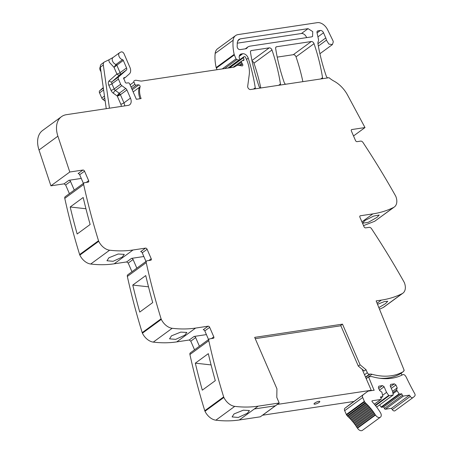 <?xml version="1.0" encoding="UTF-8"?>
<svg xmlns="http://www.w3.org/2000/svg" width="453" height="453" viewBox="0 0 453 453"><rect width="100%" height="100%" fill="white"/><g stroke="black" fill="none" stroke-linecap="round" stroke-linejoin="round"><path stroke-width="0.68" d="M209.246 339.042L190.362 352.864A2.429 1.602 53.8 0 0 189.92 354.518A583.164 384.116 53.8 0 0 204.773 410.724A2.916 1.92 53.8 0 0 204.988 411.273A12.152 8.001 53.8 0 0 215.866 420.186A145.792 96.03 53.8 0 0 239.292 419.976L254.343 408.963L275.356 405.803L254.343 408.963L258.176 406.16A145.792 96.03 53.8 0 1 240.232 406.873A145.792 96.03 53.8 0 1 234.75 406.364A12.152 8.001 53.8 0 1 223.873 397.451A2.916 1.92 53.8 0 1 223.657 396.907A583.164 384.116 53.8 0 1 223.267 395.639A583.164 384.116 53.8 0 1 208.805 340.696A2.429 1.602 53.8 0 1 209.246 339.042A2.429 1.602 53.8 0 1 209.745 338.844L213.346 338.3A1.461 0.963 -126.2 0 0 213.64 338.181A1.461 0.963 -126.2 0 0 213.793 336.851L209.677 327.338L204.813 330.905L208.556 339.552M194.535 349.807L190.792 341.16L189.218 340.016L176.721 341.896L195.605 328.074A145.792 96.03 53.8 0 1 177.661 328.787A145.792 96.03 53.8 0 1 172.18 328.283A12.152 8.001 53.8 0 1 161.302 319.371A2.916 1.92 53.8 0 1 161.087 318.821A583.164 384.116 53.8 0 1 160.696 317.553A583.164 384.116 53.8 0 1 146.234 262.615A2.429 1.602 53.8 0 1 146.676 260.962A2.429 1.602 53.8 0 1 147.174 260.764L150.77 260.22A1.461 0.963 -126.2 0 0 151.07 260.101A1.461 0.963 -126.2 0 0 151.223 258.771L147.106 249.258L142.242 252.819L145.979 261.466M146.676 260.962L127.786 274.784A2.429 1.602 53.8 0 0 127.35 276.438A583.164 384.116 53.8 0 0 142.202 332.644A2.916 1.92 53.8 0 0 142.418 333.187A12.152 8.001 53.8 0 0 153.295 342.106A145.792 96.03 53.8 0 0 176.721 341.896M131.965 271.726L128.222 263.08L126.647 261.936L114.15 263.816L133.035 249.994A145.792 96.03 53.8 0 1 115.09 250.707A145.792 96.03 53.8 0 1 109.609 250.203A12.152 8.001 53.8 0 1 98.731 241.285A2.916 1.92 53.8 0 1 98.516 240.741A583.164 384.116 53.8 0 1 98.125 239.473A583.164 384.116 53.8 0 1 83.663 184.535A2.429 1.602 53.8 0 1 84.099 182.882A2.429 1.602 53.8 0 1 84.603 182.678L88.199 182.14A1.461 0.963 -126.2 0 0 88.499 182.015A1.461 0.963 -126.2 0 0 88.652 180.685L84.535 171.177L79.666 174.739L83.409 183.386M84.099 182.882L65.215 196.698A2.429 1.602 53.8 0 0 64.779 198.357A583.164 384.116 53.8 0 0 79.632 254.563A2.916 1.92 53.8 0 0 79.847 255.107A12.152 8.001 53.8 0 0 90.725 264.025A145.792 96.03 53.8 0 0 114.15 263.816M69.394 193.646L65.651 184.994L64.077 183.85L50.906 185.832L39.009 150.005L57.893 136.183L69.79 172.015L50.906 185.832M124.688 105.906A7.288 4.802 53.8 0 0 123.963 102.876L120.43 94.705L126.036 90.6L126.919 89.954L130.458 98.125A7.288 4.802 53.8 0 1 129.694 104.773A7.288 4.802 53.8 0 1 128.199 105.373L66.438 114.677A24.298 16.002 53.8 0 0 61.444 116.687L42.559 130.504A24.298 16.002 53.8 0 0 38.171 146.948A24.298 16.002 53.8 0 0 39.009 150.005M105.187 101.104L102.944 99.501L104.768 98.165M103.267 87.622L99.734 90.747A2.429 1.602 53.8 0 0 99.552 92.899L101.772 98.035A2.429 1.602 53.8 0 0 102.944 99.501M100.323 66.874A4.128 2.724 53.8 0 0 100.991 71.636M318.368 46.053L326.42 40.164L328.872 44.094L332.428 44.564L333.278 41.903A4.371 2.882 53.8 0 0 332.768 40.317L327.587 29.711A9.717 6.404 53.8 0 0 317.355 22.65L238.08 34.587A12.152 8.001 53.8 0 0 235.583 35.589L217.582 48.765A12.152 8.001 53.8 0 0 215.158 53.437A46.166 30.408 53.8 0 0 216.177 67.548A2.429 1.602 53.8 0 0 216.358 68.086L217.055 69.705M353.521 135.962L364.999 127.565L351.828 129.547A1.461 0.963 -126.2 0 0 351.528 129.671A1.461 0.963 -126.2 0 0 351.375 130.996L355.492 140.509A1.461 0.963 -126.2 0 0 357.066 141.653L360.662 141.115A2.429 1.602 53.8 0 1 362.995 142.474A583.164 384.116 53.8 0 1 394.942 194.779A583.164 384.116 53.8 0 1 395.628 196.002A2.916 1.92 53.8 0 1 395.882 196.545A12.152 8.001 -126.2 0 1 394.353 206.976L374.699 221.268L363.538 225.611M379.495 309.195A145.792 96.03 53.8 0 0 383.227 307.485A12.152 8.001 53.8 0 0 383.997 307.015L402.881 293.193A12.152 8.001 53.8 0 0 404.41 282.763A2.916 1.92 53.8 0 0 404.155 282.225A583.164 384.116 53.8 0 0 371.522 228.697A2.429 1.602 53.8 0 0 369.195 227.332L365.594 227.876A1.461 0.963 -126.2 0 1 364.019 226.726L359.903 217.219A1.461 0.963 -126.2 0 1 360.056 215.888A1.461 0.963 -126.2 0 1 360.356 215.77L372.853 213.884L361.924 221.885M260.786 87.99A170.09 112.033 53.8 0 0 253.974 63.171A2.429 1.602 53.8 0 0 252.083 61.132M302.864 81.653A170.09 112.033 53.8 0 0 296.024 56.84A2.429 1.602 53.8 0 0 293.306 54.694L311.307 41.523L276.619 46.744A2.429 1.602 53.8 0 0 276.12 46.948A2.429 1.602 53.8 0 0 275.651 48.437A170.09 112.033 53.8 0 0 284.178 82.429A2.429 1.602 53.8 0 0 285.617 84.252M277.219 57.118L293.306 54.694M254.343 408.963L239.292 419.976L260.305 416.817L279.19 402.994L276.794 397.4L276.942 388.827L254.677 337.372L342.496 324.15L360.084 364.795L366.007 369.699L364.235 370.996L358.312 366.092L340.724 325.447L342.496 324.15M377.089 303.244L381.381 300.107L376.143 300.894L404.201 370.384L403.866 370.628M381.381 300.107A145.792 96.03 53.8 0 0 402.111 293.663A12.152 8.001 53.8 0 0 402.881 293.193M378.855 307.61L385.526 303.618L387.74 301.239L384.365 301.579L377.519 304.303M394.353 206.976A12.152 8.001 -126.2 0 1 393.583 207.446A145.792 96.03 -126.2 0 1 389.178 209.439A145.792 96.03 -126.2 0 1 372.853 213.884M364.744 220.583L373.617 216.098L379.212 215.022L376.998 217.395L368.34 222.31L362.677 223.238L364.744 220.583M364.999 127.565L347.604 95.141A24.298 16.002 53.8 0 0 334.059 81.155A24.298 16.002 53.8 0 1 329.031 77.712L250.537 89.535A2.429 1.602 53.8 0 1 248.516 88.573A2.429 1.602 53.8 0 1 247.689 86.291L249.229 74.773A26.727 17.605 53.8 0 0 248.454 64.977A26.727 17.605 53.8 0 0 246.749 60.079L245.588 57.395A0.974 0.64 53.8 0 0 244.541 56.631L244.02 56.71A1.217 0.798 53.8 0 0 243.771 56.812A1.217 0.798 53.8 0 0 243.555 57.633L243.963 59.536A1.217 0.798 53.8 0 1 243.748 60.357A1.217 0.798 53.8 0 1 243.567 60.442L241.823 60.923A1.217 0.798 53.8 0 0 241.642 61.008A1.217 0.798 53.8 0 0 241.517 62.118L242.021 63.284A2.429 1.602 53.8 0 0 242.451 64.02A1.455 0.963 53.8 0 1 242.559 65.793A1.455 0.963 53.8 0 1 242.259 65.912A1.455 0.963 53.8 0 1 241.976 65.906L238.023 65.243A2.429 1.602 53.8 0 0 237.157 65.368L234.161 67.055A2.429 1.602 53.8 0 1 233.771 67.191L141.664 81.059A4.858 3.199 53.8 0 1 140.73 81.042L136.359 80.311A4.858 3.199 53.8 0 0 134.609 80.572L134.088 80.872A1.217 0.798 53.8 0 0 134.043 80.906A1.217 0.798 53.8 0 0 133.918 82.01L134.892 84.264A1.217 0.798 53.8 0 0 136.359 85.175A7.775 5.119 53.8 0 1 138.828 84.898A1.336 0.878 53.8 0 1 140.113 86.812A19.439 12.803 53.8 0 0 141.104 98.573L136.359 99.286L129.66 83.816A1.217 0.798 53.8 0 0 128.38 82.859L126.427 83.058A1.217 0.798 53.8 0 1 125.028 81.704A2.429 1.602 53.8 0 0 124.807 80.911L124.416 80.011A2.429 1.602 53.8 0 0 123.969 79.252A1.217 0.798 53.8 0 1 123.873 77.769A1.217 0.798 53.8 0 1 124.122 77.667L125.136 77.514A1.217 0.798 53.8 0 0 125.385 77.412A1.217 0.798 53.8 0 0 125.424 77.384L129.399 73.867A7.288 4.802 53.8 0 0 129.937 67.406L124.037 53.777A2.429 1.602 53.8 0 0 121.081 51.97L119.824 52.571A4.128 2.724 53.8 0 0 119.535 52.746A4.128 2.724 53.8 0 0 119.099 56.495A4.128 2.724 53.8 0 0 122.52 59.688A0.974 0.64 53.8 0 1 123.318 60.436L126.557 67.916A2.429 1.602 53.8 0 1 126.381 70.068L118.618 76.925A2.429 1.602 53.8 0 0 118.437 79.082L120.657 84.213A2.429 1.602 53.8 0 0 121.829 85.679L125.747 88.488A2.429 1.602 53.8 0 1 126.919 89.954M317.123 31.467L317.966 30.849A2.429 1.602 53.8 0 0 317.462 31.047A2.429 1.602 53.8 0 0 317.026 32.695L318.408 39.083A4.858 3.199 53.8 0 1 318.227 41.529A5.102 3.364 53.8 0 0 317.983 43.828A170.09 112.033 53.8 0 0 326.256 76.098A2.429 1.602 53.8 0 0 327.236 77.565A24.298 16.002 53.8 0 0 327.638 77.927M317.966 30.849L320.384 30.481A2.916 1.92 53.8 0 1 323.533 32.775L325.775 37.95A7.288 4.802 53.8 0 1 326.42 40.164M235.583 35.589A12.152 8.001 53.8 0 0 233.153 40.26A46.166 30.408 53.8 0 0 234.178 54.377A2.429 1.602 53.8 0 0 234.354 54.915L236.053 58.833A0.974 0.64 53.8 0 0 236.896 59.592L239.003 60.006A1.217 0.798 53.8 0 0 239.512 59.915A1.217 0.798 53.8 0 0 239.637 58.805L239.297 58.024A1.217 0.798 53.8 0 1 239.178 57.576A5.832 3.839 53.8 0 1 240.35 54.394A5.832 3.839 53.8 0 1 241.551 53.913L242.751 53.731A4.858 3.199 53.8 0 1 248.221 58.154A170.09 112.033 53.8 0 1 255.254 87.791A2.429 1.602 53.8 0 1 255.141 88.839M126.381 70.068L119.886 74.819A2.429 1.823 48.5 0 1 116.902 73.998L114.026 67.355L109.292 62.214L108.799 59.87L104.586 61.885A4.858 3.199 53.8 0 0 104.252 62.084A4.858 3.199 53.8 0 0 103.307 65.005L109.456 108.199M108.799 59.87L113.329 57.321M61.444 116.687A24.298 16.002 53.8 0 0 57.893 136.183M74.264 190.079L70.521 181.432A1.461 0.963 -126.2 0 0 68.947 180.288L81.268 178.431M79.666 174.739A1.461 0.963 -126.2 0 0 78.092 173.595L82.961 170.034L69.79 172.015M83.176 197.491A583.164 384.116 53.8 0 0 90.147 224.49L77.163 233.991A583.164 384.116 53.8 0 1 70.192 206.993L83.176 197.491M122.248 257.094L113.131 261.29L106.965 260.764L108.907 257.763L118.188 254.008L124.286 254.371L122.248 257.094M136.834 268.165L133.091 259.512A1.461 0.963 -126.2 0 0 131.517 258.369L143.839 256.517M147.106 249.258A1.461 0.963 -126.2 0 0 145.532 248.114L133.035 249.994M132.763 285.073L145.747 275.571A583.164 384.116 53.8 0 0 152.718 302.576L139.739 312.077A583.164 384.116 53.8 0 1 132.763 285.073L148.516 286.828M184.818 335.175L186.857 332.451L180.758 332.094L171.477 335.849L169.541 338.85L175.702 339.371L184.818 335.175M199.405 346.245L195.662 337.598A1.461 0.963 -126.2 0 0 194.088 336.454L206.409 334.597M209.677 327.338A1.461 0.963 -126.2 0 0 208.103 326.194L195.605 328.074M195.334 363.159L208.318 353.657A583.164 384.116 53.8 0 0 215.294 380.656L202.31 390.158A583.164 384.116 53.8 0 1 195.334 363.159L211.087 364.914M247.389 413.261L249.427 410.531L243.329 410.175L234.048 413.929L232.112 416.93L238.272 417.456L247.389 413.261M250.6 51.155L251.438 50.538A2.429 1.602 53.8 0 0 250.939 50.736A2.429 1.602 53.8 0 0 250.475 52.231A170.09 112.033 53.8 0 0 258.98 86.223A2.429 1.602 53.8 0 0 260.424 88.046M251.438 50.538L269.258 47.854A2.429 1.602 53.8 0 1 271.976 50A170.09 112.033 53.8 0 1 280.447 83.998A2.429 1.602 53.8 0 1 280.333 85.045M322.417 78.709A2.429 1.602 53.8 0 0 322.53 77.661A170.09 112.033 53.8 0 0 314.025 43.664A2.429 1.602 53.8 0 0 311.307 41.523M279.19 402.994L258.176 406.16M358.312 366.092L360.084 364.795M379.857 378.266A71.438 47.055 53.8 0 0 386.443 378.147A71.438 47.055 53.8 0 0 395.276 376.16A71.438 47.055 53.8 0 0 400.452 373.725A1.971 1.297 53.8 0 0 400.514 373.68A1.971 1.297 53.8 0 0 400.577 373.634M246.189 48.703L247.032 48.08L246.189 48.703L240.011 49.632C238.442 49.502 237.491 48.522 237.146 46.693L237.332 42.22L238.782 39.462L240.283 38.862L308.08 28.652L312.729 31.602L312.581 36.483L311.636 36.869L249.569 46.212L248.074 46.818L246.183 48.703M104.252 62.084L101.302 64.247A4.858 3.199 53.8 0 0 100.356 67.169L103.307 65.005M106.262 108.68L100.356 67.169M82.961 170.034A1.461 0.963 -126.2 0 1 84.535 171.177M70.192 206.993L85.94 208.748M145.532 248.114L140.662 251.675A1.461 0.963 -126.2 0 1 142.242 252.819M208.103 326.194L203.238 329.756A1.461 0.963 -126.2 0 1 204.813 330.905M366.16 378.538L371.987 374.274A71.438 47.055 53.8 0 0 403.402 371.568A1.971 1.297 53.8 0 0 403.464 371.522A1.971 1.297 53.8 0 0 403.861 370.418L404.201 370.384M119.535 52.746L113.046 57.497A4.128 2.724 53.8 0 0 112.514 61.019A4.128 2.724 53.8 0 0 116.025 64.439L114.026 67.355L116.829 65.187A0.974 0.64 53.8 0 0 116.025 64.439L122.52 59.688M306.613 37.622A4.615 3.041 53.8 0 0 301.438 33.511L237.242 43.177M371.987 374.274A7.288 4.802 53.8 0 0 370.01 374.121L369.41 374.212A1.942 1.28 53.8 0 1 367.321 372.706A1.942 1.28 53.8 0 0 367.321 372.706L366.007 369.699M374.065 390.237L368.549 376.902L366.2 378.623M374.263 390.095A0.736 0.487 -126.2 0 1 374.025 390.243L368.323 391.103A2.316 1.523 -126.2 0 0 367.847 391.296L344.937 408.255A2.673 1.761 -126.2 0 0 344.467 409.025A2.673 1.761 -126.2 0 0 344.682 410.673L346.335 414.489A2.673 1.761 53.8 0 0 346.596 414.993A2.69 1.772 53.8 0 0 347.298 415.837L347.711 416.222L365.713 403.051A0.73 0.481 53.8 0 0 366.477 403.776L348.476 416.947L349.138 417.598L367.14 404.427A0.73 0.481 53.8 0 0 367.887 405.186L349.886 418.362L350.526 419.036L368.527 405.865A0.73 0.481 53.8 0 0 369.252 406.658L351.251 419.829L351.873 420.531L369.869 407.36A0.73 0.481 53.8 0 0 370.565 408.181L352.57 421.352L353.164 422.077L371.166 408.906A0.73 0.481 53.8 0 0 371.834 409.75L353.838 422.926L354.41 423.674L372.411 410.503A0.73 0.481 53.8 0 0 373.051 411.369L355.05 424.54L355.599 425.31L373.6 412.134A0.73 0.481 53.8 0 0 374.212 413.028L356.211 426.199L356.732 426.986L374.727 413.81A0.73 0.481 53.8 0 0 375.305 414.721L357.309 427.892L357.502 428.21A4.128 2.718 53.8 0 0 362.417 430.35L380.418 417.179A4.128 2.718 53.8 0 0 380.452 412.655A46.976 30.946 53.8 0 0 372.224 401.783A0.73 0.481 53.8 0 1 372.253 400.752L372.004 400.939M413.215 397.423L395.214 410.594A19.326 12.729 53.8 0 1 394.959 410.775A2.305 1.518 53.8 0 1 392.27 409.591L410.271 396.42A2.305 1.518 53.8 0 0 412.96 397.604A19.326 12.729 53.8 0 0 413.215 397.423A19.326 12.729 53.8 0 0 414.829 395.877A2.305 1.518 53.8 0 0 414.733 393.663A184.83 121.744 53.8 0 1 406.358 377.394A4.151 2.735 53.8 0 0 405.622 376.211A2.429 1.602 53.8 0 0 402.757 374.688A71.444 47.061 53.8 0 1 401.103 375.509A71.438 47.055 53.8 0 1 372.479 376.76A7.31 4.813 -126.2 0 0 370.503 376.607L368.549 376.902M410.271 396.42L409.472 395.152L391.471 408.323L385.429 409.229L403.43 396.058L409.472 395.152M392.27 409.591L391.471 408.323M402.383 395.293L401.726 393.782L399.557 394.11L381.556 407.281L383.725 406.953L384.382 408.47L402.383 395.293A0.974 0.64 53.8 0 0 403.43 396.058M384.382 408.47A0.974 0.64 53.8 0 0 385.429 409.229M383.725 406.953L401.726 393.782M399.557 394.11A0.487 0.323 -126.2 0 1 399.104 393.861L396.562 389.954L392.842 392.677M381.556 407.281A0.487 0.323 -126.2 0 1 381.109 407.032L379.608 404.931M393.011 393.691L396.936 390.82M396.562 389.954L397.202 387.898L395.939 384.982L394.365 383.838L390.65 384.399L390.197 385.848L392.632 391.466L393.198 394.75A0.487 0.323 -126.2 0 1 393.006 395.095L389.172 395.673A0.487 0.323 -126.2 0 1 388.719 395.424L386.551 392.383L384.116 386.76L382.542 385.616L378.827 386.177L378.374 387.626L379.637 390.543L381.868 392.168L382.808 396.313A0.487 0.323 -126.2 0 1 382.615 396.658L380.446 396.987L381.103 398.498A0.974 0.64 53.8 0 1 381.154 399.184A0.974 0.64 53.8 0 1 381.001 399.387A0.974 0.64 53.8 0 1 380.803 399.467L372.253 400.752M392.558 391.301L397.202 387.898M391.296 388.38L395.939 384.982M390.543 386.635L394.365 383.838M382.626 395.254L386.551 392.383M379.472 390.163L384.116 386.76M378.719 388.419L382.542 385.616M357.502 428.21L375.503 415.033A4.128 2.718 53.8 0 0 380.418 417.179M375.503 415.033L375.305 414.721M356.732 426.986A0.73 0.481 53.8 0 0 357.309 427.892M374.727 413.81L374.212 413.028M355.599 425.31A0.73 0.481 53.8 0 0 356.211 426.199M373.6 412.134L373.051 411.369M354.41 423.674A0.73 0.481 53.8 0 0 355.05 424.54M372.411 410.503L371.834 409.75M353.164 422.077A0.73 0.481 53.8 0 0 353.838 422.926M371.166 408.906L370.565 408.181M351.873 420.531A0.73 0.481 53.8 0 0 352.57 421.352M369.869 407.36L369.252 406.658M350.526 419.036A0.73 0.481 53.8 0 0 350.769 419.535A0.73 0.481 53.8 0 0 351.251 419.829M368.527 405.865L367.887 405.186M349.138 417.598A0.73 0.481 53.8 0 0 349.399 418.091A0.73 0.481 53.8 0 0 349.405 418.102A0.73 0.481 53.8 0 0 349.886 418.362M367.14 404.427L366.477 403.776M347.711 416.222A0.73 0.481 53.8 0 0 348.476 416.947M365.713 403.051L365.294 402.666L347.298 415.837M346.335 414.489L364.337 401.318A2.673 1.761 53.8 0 0 364.597 401.817A2.69 1.772 53.8 0 0 365.294 402.666M364.337 401.318L362.683 397.502A2.673 1.761 -126.2 0 1 362.468 395.854A2.673 1.761 -126.2 0 1 362.938 395.084M349.829 404.484L367.83 391.307A2.316 1.523 -126.2 0 1 367.847 391.296L349.852 404.467A2.316 1.523 -126.2 0 0 349.829 404.484L344.937 408.255M401.93 375.112L401.16 373.21M353.969 401.454L262.587 415.214L277.344 404.416L371.239 390.276L362.151 369.269M370.577 390.763L371.239 390.276M318.833 401.341A3.16 0.776 156.6 0 0 315.571 402.541A3.16 0.776 156.6 0 0 314.014 403.997A3.16 0.776 156.6 0 0 314.994 404.15A3.16 0.776 156.6 0 0 318.261 402.949A3.16 0.776 156.6 0 0 319.812 401.488A3.16 0.776 156.6 0 0 318.833 401.341A3.16 0.776 156.6 0 0 315.571 402.541A3.16 0.776 156.6 0 0 314.014 403.997A3.16 0.776 156.6 0 0 314.994 404.15A3.16 0.776 156.6 0 0 318.261 402.949A3.16 0.776 156.6 0 0 319.812 401.488A3.16 0.776 156.6 0 0 318.833 401.341M340.866 325.769L255.232 338.663M383.227 307.485L402.111 293.663M360.356 215.77L359.852 216.138M393.583 207.446L374.699 221.268M351.828 129.547L351.318 129.915M317.072 32.905L320.384 30.481M317.932 36.874L323.533 32.775M317.961 43.669L325.775 37.95M215.158 53.437L233.153 40.26M216.177 67.548L234.178 54.377M216.358 68.086L234.354 54.915M222.276 68.918L236.053 58.833M224.637 68.562L236.896 59.592M228.001 68.058L239.003 60.006M239.529 55.391L241.551 53.913M239.235 56.308L242.751 53.731M246.472 59.434L248.221 58.154M253.482 89.088L255.254 87.791M229.648 67.808L243.555 57.633M242.213 60.815L243.963 59.536M236.772 65.589L241.517 62.118M239.093 65.425L242.021 63.284M240.266 65.623L242.451 64.02M130.09 84.813L133.918 82.01M131.064 87.061L134.892 84.264M131.721 88.567L136.359 85.175M132.219 89.728L138.828 84.898M133.159 91.902L139.224 87.463A1.336 0.878 53.8 0 0 139.23 87.457L140.113 86.812M139.224 87.463A19.439 12.803 53.8 0 0 140.034 98.731M123.703 77.973L124.122 77.667M123.652 78.596L125.136 77.514M123.669 78.663L125.345 77.44M99.734 90.747L103.335 88.109M99.552 92.899L103.595 89.943M101.772 98.035L104.467 96.064M68.947 180.288L64.077 183.85M70.521 181.432L65.651 184.994M64.779 198.357L83.663 184.535M79.632 254.563L98.516 240.741M79.847 255.107L98.731 241.285M90.725 264.025L109.609 250.203M131.517 258.369L126.647 261.936M133.091 259.512L128.222 263.08M127.35 276.438L146.234 262.615M142.202 332.644L161.087 318.821M142.418 333.187L161.302 319.371M153.295 342.106L172.18 328.283M194.088 336.454L189.218 340.016M195.662 337.598L190.792 341.16M189.92 354.518L208.805 340.696M204.773 410.724L223.657 396.907M204.988 411.273L223.873 397.451M215.866 420.186L234.75 406.364M251.959 60.515L269.258 47.854M253.974 63.171L271.976 50M278.674 85.3L280.447 83.998M275.775 47.361L276.619 46.744M296.024 56.84L314.025 43.664M320.752 78.964L322.53 77.661M121.285 106.415A4.858 3.199 53.8 0 0 120.804 104.213L117.265 96.036A2.429 0.595 156.6 0 0 120.43 94.705A2.429 1.602 53.8 0 0 119.937 93.89A2.429 1.602 53.8 0 0 119.258 93.239L125.747 88.488M109.139 80.855A2.429 1.823 -131.5 0 0 112.123 81.676L119.886 74.819A2.429 1.602 53.8 0 0 120.3 73.907A2.429 1.602 53.8 0 0 120.068 72.667A2.429 0.595 156.6 0 1 116.902 73.998L109.139 80.855A4.858 3.199 53.8 0 0 108.782 85.164L111.002 90.3A4.858 3.199 53.8 0 0 113.346 93.227L117.265 96.036L119.937 93.89M120.804 104.213A2.429 0.595 -23.4 0 0 123.963 102.876L130.458 98.125M88.652 180.685L86.274 182.429M151.223 258.771L148.85 260.509M213.793 336.851L211.421 338.589M400.452 373.725L403.402 371.568M126.557 67.916L120.068 72.667L116.829 65.187L123.318 60.436M111.002 90.3A2.429 0.595 156.6 0 0 114.167 88.964L111.948 83.833A2.429 1.602 53.8 0 1 112.123 81.676L118.618 76.925M108.782 85.164A2.429 0.595 156.6 0 0 111.948 83.833L118.437 79.082M121.829 85.679L115.339 90.43A2.429 1.602 53.8 0 1 114.167 88.964L120.657 84.213M113.346 93.227A2.429 0.815 -54.4 0 1 115.339 90.43L119.258 93.239A2.429 0.815 -54.4 0 0 117.265 96.036M237.757 40.708L240.283 38.862M301.438 33.511L308.08 28.652M367.315 372.694L364.518 374.744M365.633 377.326L370.01 374.121M365.52 377.06L369.41 374.212M394.959 410.775L412.96 397.604M399.104 393.861L381.109 407.032M393.006 395.095L376.641 407.071M375.537 405.65L389.172 395.673M388.719 395.424L375.243 405.282M382.615 396.658L380.86 397.944M374.342 404.189L380.803 399.467M346.596 414.993L364.597 401.817M362.683 397.502L344.682 410.673M319.914 53.726L332.428 44.564M228.482 67.984L239.512 59.915M228.51 67.978L243.771 56.812M233.052 67.299L241.642 61.008M123.669 78.669L125.385 77.412M400.514 373.68L403.464 371.522M245.311 48.833L248.068 46.818M393.102 395.056L376.658 407.094M382.717 396.618L380.871 397.972M374.376 404.235L381.001 399.387"/></g></svg>
